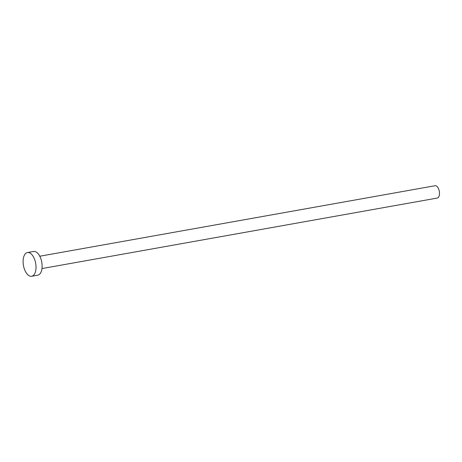 <?xml version="1.0" encoding="UTF-8"?>
<svg xmlns="http://www.w3.org/2000/svg" width="462" height="462" viewBox="0 0 462 462"><rect width="100%" height="100%" fill="white"/><g stroke="black" fill="none" stroke-linecap="round" stroke-linejoin="round"><path stroke-width="0.69" d="M39.772 256.225L435.037 185.73A6.266 3.228 79.9 0 1 438.9 189.691A6.266 3.228 79.9 0 1 438.727 196.87A6.266 3.228 79.9 0 1 437.237 198.065L41.973 268.561M27.443 252.552L33.541 251.467A12.047 6.202 79.9 0 1 40.968 259.072A12.047 6.202 79.9 0 1 40.639 272.886A12.047 6.202 79.9 0 1 37.769 275.179L31.67 276.27A12.047 6.202 79.9 0 1 24.249 268.659A12.047 6.202 79.9 0 1 24.578 254.845A12.047 6.202 79.9 0 1 27.443 252.552A12.047 6.202 79.9 0 1 34.869 260.164A12.047 6.202 79.9 0 1 34.54 273.978A12.047 6.202 79.9 0 1 31.67 276.27"/></g></svg>

